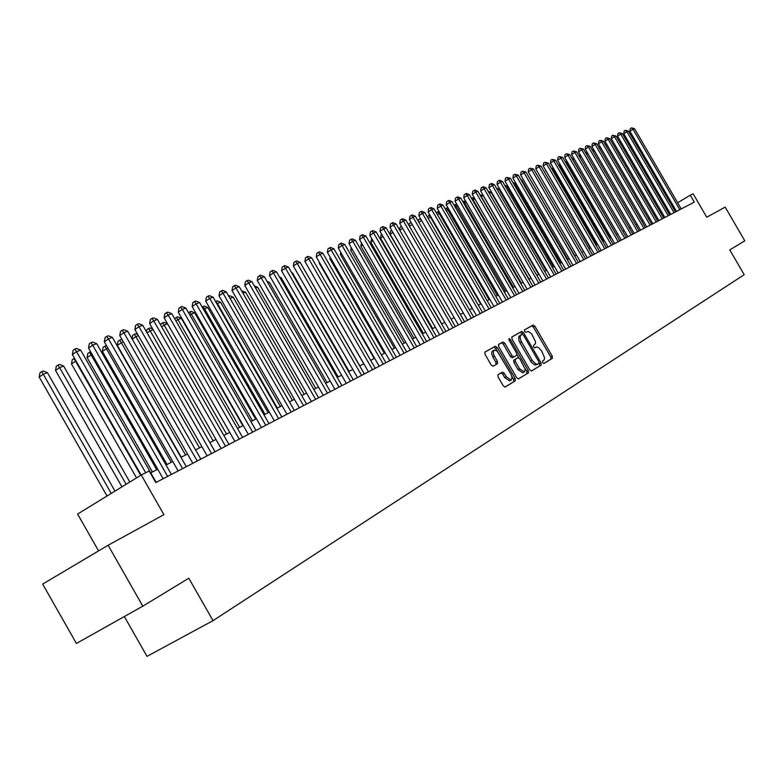 <?xml version="1.0" encoding="UTF-8"?>
<svg xmlns="http://www.w3.org/2000/svg" width="784" height="784" viewBox="0 0 784 784"><rect width="100%" height="100%" fill="white"/><g stroke="black" fill="none" stroke-linecap="round" stroke-linejoin="round"><path stroke-width="1.18" d="M542.665 362.629L543.91 363.462L552.406 358.298L552.23 356.152L534.923 326.232L533.159 325.017L524.496 329.878L524.594 331.377L525.848 332.23L528.426 331.485L531.523 333.788L535.501 341.638L535.462 343.647L533.522 345.489L533.63 346.998L534.874 347.841L536.687 346.979L538.314 347.42L541.685 351.016L544.566 357.769L544.155 359.954L542.548 361.11L542.665 362.629M497.987 374.713L498.114 376.986L503.22 385.816L505.082 387.051L515.304 380.838L515.166 378.594L497.193 347.488L495.331 346.244L484.914 352.085L485.041 354.329L491.196 365.001L493.087 366.236L497.536 363.658L497.409 361.414L493.616 354.554L493.283 351.232L494.616 350.007L497.262 351.222L510.894 373.988L512.109 377.731L511.197 380.044L506.268 376.751L504.288 373.321L502.426 372.086L497.987 374.713M142.806 606.159L76.411 643.448L42.669 584.09L108.114 545.252L142.806 606.159L188.817 578.229L213.023 620.644L744.202 274.684L729.777 249.92L744.8 240.806L725.18 207.123L706.756 217.217L693.115 193.775L690.302 195.206L694.33 202.125L155.791 482.572L149.166 470.978L141.267 475.006L77.606 514.049L98.588 550.907M108.114 545.252L163.915 514.676L141.267 475.006M529.739 369.764L531.552 370.969L541.215 365.089L541.058 362.914L523.545 332.641L521.752 331.416L511.883 336.953L512.03 339.129L529.739 369.764M518.283 378.966L528.436 372.861L518.508 378.897M498.457 344.529L501.437 342.853L503.289 344.088L504.798 343.206L502.946 341.971L498.585 344.421L498.712 346.626L516.656 377.682L518.479 378.907M504.798 343.206L512.03 355.72L513.863 356.945L516.705 355.289L516.558 353.084L509.061 340.119L508.963 338.6L510.257 339.452L528.279 370.646L528.436 372.861M124.333 616.528L147.02 656.365L213.023 620.644M667.331 208.554L666.253 209.103M661.441 211.562L660.314 212.141M655.463 214.62L654.287 215.228M649.397 217.727L648.182 218.354M643.252 220.872L641.978 221.519M637.01 224.067L635.687 224.743M630.679 227.301L629.307 228.007M624.25 230.594L622.829 231.319M617.733 233.926L616.253 234.681M611.108 237.317L609.58 238.101M604.395 240.747L602.798 241.56M597.565 244.236L595.918 245.088M590.646 247.783L588.931 248.655M583.61 251.38L581.836 252.291M576.465 255.035L574.623 255.976M569.204 258.749L567.302 259.72M561.834 262.522L559.864 263.532M554.347 266.354L552.299 267.393M546.732 270.245L544.625 271.323M539 274.204L536.815 275.321M531.14 278.222L528.877 279.378M523.153 282.309L520.811 283.504M515.029 286.464L512.609 287.708M506.768 290.688L504.259 291.971M498.369 294.99L495.772 296.313M489.824 299.361L487.148 300.733M481.141 303.8L478.367 305.221M472.291 308.328L469.43 309.788M463.295 312.924L460.335 314.443M454.142 317.608L451.084 319.176M444.822 322.381L441.657 323.998M435.336 327.232L432.072 328.908M425.683 332.171L422.302 333.906M415.843 337.208L412.355 338.992M405.828 342.324L402.221 344.176M395.626 347.547L391.892 349.458M385.228 352.869L381.377 354.838M374.634 358.288L370.646 360.326M363.835 363.815L359.719 365.912M352.829 369.44L348.576 371.616M341.608 375.183L337.208 377.427M330.162 381.044L325.615 383.366M318.48 387.012L313.796 389.413M306.573 393.107L301.722 395.587M294.421 399.321L289.414 401.888M282.024 405.661L276.84 408.317M269.363 412.139L264.012 414.883M256.437 418.754L250.9 421.586M243.236 425.506L237.513 428.436M229.751 432.405L223.832 435.434M215.972 439.452L209.857 442.578M201.89 446.655L195.569 449.889M187.494 454.024L180.957 457.366M172.784 461.551L166.022 465.01M157.731 469.244L150.734 472.83M690.302 195.206L677.641 202.742M673.074 205.467L672.074 206.055M543.724 363.511L550.907 359.141L550.74 356.994L533.443 327.095L531.679 325.889L524.388 329.976M522.487 334.258L520.262 332.289L511.766 337.061M531.336 371.038L539.715 365.942L539.127 363.041M538.961 363.276L538.843 361.747L523.467 335.14L522.203 334.288L520.997 334.964L520.027 337.1L520.841 340.648L532.395 360.738L535.844 363.972L537.393 364.148L538.961 363.276M519.488 335.846L520.988 334.974L518.792 336.65L518.881 340.266L519.968 342.755L521.468 341.883M536.207 364.883L537.706 364.031L534.757 364.981L531.278 362.159L519.968 342.755M503.289 344.088L510.511 356.593L512.344 357.818L513.863 356.936M517.009 354.633L518.802 357.729M525.074 368.588L526.77 371.508L528.279 370.646M519.537 368.705L524.369 371.969L525.192 369.205L519.91 358.896L518.097 357.671L515.255 359.337L515.392 361.551L519.537 368.705L518.018 369.578L522.85 372.841L524.369 371.969M518.018 369.578L513.883 362.414L513.736 360.209L518.087 357.68M526.917 373.723L526.77 371.508M511.197 380.044L509.669 380.916L504.739 377.633L502.75 374.193L501.025 372.919M494.028 350.193L492.048 351.497L491.637 353.378L492.842 357.043L494.371 356.161M493.038 366.265L496.007 364.54L495.88 362.296L492.842 357.043M497.399 351.359L495.674 348.37L493.812 347.136L484.786 352.192M504.876 387.11L513.775 381.71L513.638 379.456L511.923 376.487M605.336 144.638L606.355 143.668M607.345 145.383L606.189 146.108M679.816 209.681L633.021 129.262L634.53 128.654L681.247 208.936M676.523 211.396L629.885 131.232L633.021 129.262L631.492 127.87L634.53 128.654M629.885 131.232L630.238 128.664L631.492 127.87M599.045 147.637L599.927 146.314M600.926 148.039L599.721 148.793M592.665 150.675L593.4 148.999M594.399 150.734L593.155 151.518M586.187 153.772L586.775 151.724M587.794 153.468L586.491 154.291M579.621 156.908L580.062 154.497M581.081 156.251L579.729 157.094M674.044 212.689L626.935 131.692L628.464 131.085L675.494 211.935M670.741 214.414L623.78 133.672L626.935 131.692L625.397 130.301L628.464 131.085M623.78 133.672L624.133 131.085L625.397 130.301M668.193 215.737L620.752 134.162L622.31 133.545L669.663 214.973M664.871 217.472L617.586 136.161L620.752 134.162L619.213 132.751L622.31 133.545M617.586 136.161L617.949 133.554L619.213 132.751M662.255 218.824L614.489 136.671L616.067 136.044L663.754 218.05M658.913 220.569L611.304 138.67L614.489 136.671L612.941 135.25L616.067 136.044M611.304 138.67L611.667 136.044L612.941 135.25M656.237 221.96L608.129 139.209L609.727 138.572L657.747 221.176M652.876 223.714L604.934 141.228L608.129 139.209L606.581 137.778L609.727 138.572M604.934 141.228L605.297 138.582L606.581 137.778M574.27 159.064L572.986 159.867L616.381 234.612M572.986 159.867L573.329 157.457M650.132 225.145L601.681 141.786L603.308 141.14L651.661 224.342M646.751 226.899L598.466 143.815L601.681 141.786L600.123 140.336L603.308 141.14M598.466 143.815L598.839 141.149L600.123 140.336M567.351 161.925L566.303 162.592L610.001 237.875M566.303 162.592L566.587 160.602M643.929 228.369L595.144 144.403L596.791 143.746L645.487 227.556M640.538 230.143L591.91 146.441L595.144 144.403L593.576 142.943L596.791 143.746M591.91 146.441L592.283 143.756L593.576 142.943M560.335 164.836L559.521 165.355L603.533 241.188M559.521 165.355L559.737 163.807M637.647 231.643L588.5 147.059L590.176 146.392L639.225 230.819M634.227 233.426L585.256 149.107L588.5 147.059L586.932 145.579L590.176 146.392M585.256 149.107L585.638 146.402L586.932 145.579M553.21 167.786L552.632 168.148L596.957 244.549M552.632 168.148L552.789 167.061M631.267 234.965L581.767 149.754L583.463 149.078L632.864 234.132M627.827 236.758L578.504 151.812L581.767 149.754L580.189 148.264L583.463 149.078M578.504 151.812L578.886 149.087L580.189 148.264M545.978 170.785L590.293 247.96M545.654 170.99L545.742 170.373M538.637 173.832L583.531 251.419M574.897 255.839L528.886 177.076M567.861 259.435L521.801 179.948L521.213 180.193M520.841 179.556L521.801 179.948M560.727 263.091L514.314 182.986L513.412 183.358M512.844 182.388L514.314 182.986M553.475 266.795L506.719 186.073L505.484 186.572M504.72 185.259L506.719 186.073M546.115 270.568L498.996 189.209L497.438 189.846M496.468 188.17L498.996 189.209M538.637 274.39L491.156 192.394L489.255 193.168M488.187 191.335L491.156 192.394M531.033 278.271L483.199 195.628L481.19 196.441L529.122 279.261M479.867 194.697L483.199 195.628M480.416 195.637L480.964 196.588M474.937 198.979L473.066 199.744L521.37 283.22M471.409 198.127L472.291 197.754L474.83 198.793M471.478 198.087L473.066 199.744L472.536 200.077M466.421 202.439L464.814 203.095L513.5 287.248M462.834 201.664L464.05 201.086L466.127 201.939M463.217 201.419L464.814 203.095L463.971 203.634M624.789 238.346L574.927 152.478L576.652 151.792L626.416 237.493M621.34 240.139L571.654 154.556L574.927 152.478L573.349 150.979L576.652 151.792M571.654 154.556L572.036 151.812L573.349 150.979M618.213 241.766L567.988 155.261L569.733 154.556L619.86 240.904M614.744 243.569L564.696 157.349L567.988 155.261L566.401 153.742L569.733 154.556M564.696 157.349L565.088 154.575L566.401 153.742M611.54 245.245L560.942 158.074L562.716 157.368L613.215 244.363M608.051 247.058L557.63 160.171L560.942 158.074L559.355 156.545L562.716 157.368M557.63 160.171L558.032 157.378L559.355 156.545M604.758 248.773L553.798 160.936L555.591 160.21L606.463 247.881M601.259 250.596L550.456 163.043L553.798 160.936L552.191 159.387L555.591 160.21M550.456 163.043L550.858 160.23L552.191 159.387M597.878 252.35L546.536 163.836L548.359 163.101L599.613 251.448M594.36 254.192L543.185 165.963L546.536 163.836L544.929 162.278L548.359 163.101M543.185 165.963L543.586 163.121L544.929 162.278M590.891 255.986L539.157 166.786L541.009 166.041L592.655 255.074M587.353 257.838L535.786 168.923L539.157 166.786L537.55 165.208L541.009 166.041M535.786 168.923L536.197 166.061L537.55 165.208M583.796 259.69L531.67 169.775L533.551 169.021L585.579 258.759M580.238 261.542L528.279 171.931L531.67 169.775L530.053 168.188L533.551 169.021M528.279 171.931L528.7 169.05L530.053 168.188M576.593 263.444L524.055 172.813L525.976 172.049L578.406 262.493M573.006 265.306L520.654 174.979L524.055 172.813L522.438 171.216L525.976 172.049M520.654 174.979L521.076 172.078L522.438 171.216M569.272 267.256L516.333 175.91L518.273 175.126L571.115 266.295M565.666 269.128L512.912 178.086L516.333 175.91L514.706 174.283L518.273 175.126M512.912 178.086L513.334 175.155L514.706 174.283M561.824 271.127L508.483 179.046L510.453 178.252L563.696 270.157M558.208 273.018L505.043 181.241L508.483 179.046L506.846 177.409L510.453 178.252M505.043 181.241L505.474 178.282L506.846 177.409M554.268 275.066L500.506 182.231L502.505 181.427L556.17 274.077M550.623 276.958L497.046 184.436L500.506 182.231L498.869 180.585L499.673 180.261L502.505 181.427M497.046 184.436L497.487 181.467L498.869 180.585M546.585 279.065L492.391 185.475L494.43 184.661L548.516 278.055M542.92 280.976L488.922 187.699L492.391 185.475L490.755 183.809L491.568 183.476L494.43 184.661M488.922 187.699L489.363 184.691L490.755 183.809M457.768 205.957L456.435 206.496L505.494 291.344M454.122 205.261L455.671 204.467L457.288 205.124M454.828 204.81L456.435 206.496L455.269 207.241M448.967 209.534L447.909 209.955L497.36 295.499M445.253 208.926L447.164 207.907L448.291 208.368M446.302 208.25L447.909 209.955L446.41 210.916M440.01 213.16L439.246 213.473L489.098 299.733M436.247 212.66L439.138 211.66M437.629 211.749L439.246 213.473L437.403 214.659M430.906 216.864L430.436 217.05L480.69 304.035M427.329 216.884L429.828 215.002M428.819 215.306L430.436 217.05L428.24 218.462M538.775 283.132L484.149 188.768L486.227 187.935L540.744 282.103M535.09 285.053L480.661 191.002L484.149 188.768L482.503 187.082L483.336 186.749L486.227 187.935M480.661 191.002L481.111 187.974L482.503 187.082M530.837 287.267L475.78 192.119L477.887 191.276L532.836 286.229M527.132 289.198L472.262 194.363L475.78 192.119L474.124 190.414L474.967 190.081L477.887 191.276M472.262 194.363L472.723 191.316L474.124 190.414M522.771 291.462L467.264 195.52L469.4 194.667L524.8 290.413M519.047 293.402L463.726 197.784L467.264 195.52L465.608 193.795L466.46 193.462L469.4 194.667M463.726 197.784L464.197 194.706L465.608 193.795M514.569 295.735L458.601 198.979L460.776 198.107L516.627 294.666M510.815 297.695L455.053 201.263L458.601 198.979L456.945 197.245L457.817 196.892L460.776 198.107M455.053 201.263L455.524 198.156L456.945 197.245M421.635 220.627L472.144 308.406M418.254 221.186L418.46 219.834L420.508 218.667M419.861 218.932L421.488 220.686L418.921 222.333M506.219 300.086L449.8 202.497L452.015 201.615L508.316 298.988M502.456 302.046L446.223 204.791L449.8 202.497L448.125 200.743L449.016 200.39L452.015 201.615M446.223 204.791L446.704 201.664L448.125 200.743M409.023 225.576L409.346 223.518L411.071 222.48M412.227 224.479L409.434 226.282M411.825 223.783L410.747 222.607M497.732 304.506L440.843 206.084L443.097 205.183L499.869 303.388M493.94 306.475L437.247 208.387L440.843 206.084L439.167 204.301L440.069 203.948L443.097 205.183M437.247 208.387L437.737 205.232L439.167 204.301M399.634 230.045L400.075 227.262L401.467 226.36M402.672 228.438L399.781 230.29M489.098 309.004L431.729 209.72L434.022 208.809L491.274 307.867M485.286 310.983L428.123 212.043L431.729 209.72L430.053 207.927L430.975 207.564L434.022 208.809M428.123 212.043L428.613 208.858L430.053 207.927M392.941 232.456L390.138 234.269L441.853 323.9M390.138 234.269L390.638 231.074L391.735 230.369M480.318 313.571L422.458 213.424L424.791 212.493L482.523 312.424M476.486 315.57L418.832 215.767L422.458 213.424L420.783 211.611L421.714 211.239L424.791 212.493M418.832 215.767L419.332 212.552L420.783 211.611M383.033 236.562L380.534 238.169L432.69 328.584M380.534 238.169L381.044 234.955L381.818 234.455M471.38 318.226L413.031 217.197L415.402 216.247L473.624 317.059M467.519 320.235L409.385 219.549L413.031 217.197L411.345 215.365L412.296 214.983L415.402 216.247M409.385 219.549L409.885 216.306L411.345 215.365M372.959 240.737L370.763 242.148L423.36 333.357M370.763 242.148L371.734 238.61M462.276 322.969L403.437 221.029L405.847 220.069L464.569 321.773M458.405 324.988L399.762 223.401L403.437 221.029L401.741 219.177L402.711 218.795L405.847 220.069M399.762 223.401L400.281 220.128L401.741 219.177M362.688 244.99L360.826 246.196L413.864 338.218M360.826 246.196L361.453 242.844M453.025 327.79L393.666 224.939L396.126 223.959L455.347 326.575M449.124 329.819L389.981 227.321L393.666 224.939L391.971 223.058L392.951 222.666L396.126 223.959M389.981 227.321L390.501 224.018L391.971 223.058M352.232 249.322L350.703 250.312L404.211 343.157M350.703 250.312L351.163 247.46M443.597 332.7L383.719 228.918L386.218 227.909L445.969 331.465M439.667 334.739L380.015 231.319L383.719 228.918L382.024 227.017L383.023 226.615L386.218 227.909M380.015 231.319L380.544 227.977L382.024 227.017M341.589 253.732L340.403 254.496L394.372 348.194M340.403 254.496L340.756 252.301M433.993 337.698L373.596 232.956L376.144 231.946L436.414 336.434M430.053 339.746L369.862 235.376L373.596 232.956L371.89 231.045L372.91 230.633L376.144 231.946M369.862 235.376L370.401 232.005L371.89 231.045M330.74 258.23L329.917 258.769L384.356 353.31M329.917 258.769L330.162 257.24M424.222 342.784L363.286 237.082L365.883 236.043L426.682 341.501M420.253 344.852L359.533 239.522L363.286 237.082L361.581 235.141L362.62 234.73L365.883 236.043M359.533 239.522L360.081 236.111L361.581 235.141M319.686 262.826L319.235 263.11L374.164 358.533M319.235 263.11L319.372 262.287M414.266 347.969L352.78 241.276L355.426 240.227L416.774 346.665M410.277 350.046L349.017 243.736L352.78 241.276L351.075 239.316L352.134 238.895L355.426 240.227M349.017 243.736L349.566 240.296L351.075 239.316M308.416 267.501L363.776 363.845M404.132 353.251L342.089 245.559L344.774 244.481L406.68 351.918M400.114 355.338L338.296 248.028L342.089 245.559L340.374 243.569L341.452 243.138L344.774 244.481M338.296 248.028L338.855 244.559L340.374 243.569M359.817 365.863L303.692 268.52M393.793 358.631L331.181 249.91L333.925 248.812L396.4 357.279M389.756 360.738L327.379 252.399L331.181 249.91L329.466 247.901L330.564 247.46L333.925 248.812M327.379 252.399L327.947 248.9L329.466 247.901M349.115 371.342L292.579 273.038L292.011 273.263M291.677 272.675L292.579 273.038M383.268 364.109L320.078 254.349L322.871 253.232L385.914 362.737M379.201 366.226L316.246 256.858L320.078 254.349L318.353 252.321L319.48 251.87L322.871 253.232M316.246 256.858L316.824 253.32L318.353 252.321M338.208 376.928L281.152 277.673L280.113 278.095M279.486 277.017L281.152 277.673M372.537 369.705L308.759 258.877L311.611 257.74L375.232 368.294M368.451 371.832L304.907 261.395L308.759 258.877L307.034 256.819L308.181 256.358L311.611 257.74M304.907 261.395L305.495 257.828L307.034 256.819M327.085 382.612L269.51 282.407L267.971 283.034M267.05 281.427L269.51 282.407M361.591 375.399L297.214 263.493L300.125 262.326L364.344 373.968M357.484 377.535L293.343 266.031L297.214 263.493L295.49 261.405L296.656 260.945L300.125 262.326M293.343 266.031L293.941 262.415L295.49 261.405M315.756 388.413L257.632 287.228L255.584 288.061M254.359 285.925L257.632 287.228M350.438 381.21L285.454 268.197L288.414 267.011L353.251 379.74M346.303 383.356L281.564 270.745L285.454 268.197L283.72 266.08L284.915 265.609L288.414 267.011M281.564 270.745L282.171 267.099L283.72 266.08M304.202 394.323L245.529 292.138L242.942 293.196M241.629 290.913L245.529 292.138M339.06 387.129L273.459 272.989L276.478 271.783L341.932 385.64M334.905 389.295L269.539 275.566L273.459 272.989L271.725 270.852L272.93 270.372L276.478 271.783M269.539 275.566L270.157 271.881L271.725 270.852M292.412 400.35L233.191 297.156L230.065 298.42L289.433 401.869M228.722 296.127L229.643 295.744L233.191 297.156M327.457 393.176L261.219 277.879L264.296 276.644L330.378 391.657M323.273 395.352L257.289 280.476L261.219 277.879L259.484 275.713L260.719 275.223L264.296 276.644M257.289 280.476L257.916 276.752L259.484 275.713M280.398 406.494L220.608 302.261L217.423 303.555L277.36 408.052M215.561 301.487L217.021 300.85L220.608 302.261M215.747 301.36L217.423 303.555L216.933 303.878M315.619 399.34L248.734 282.867L251.88 281.613L318.608 397.782M311.415 401.526L244.775 285.484L248.734 282.867L246.999 280.672L248.254 280.172L251.88 281.613M244.775 285.484L245.421 281.721L246.999 280.672M268.138 412.766L207.77 307.475L204.516 308.798L265.041 414.354M202.164 307.024L204.144 306.044L207.77 307.475M202.84 306.573L204.516 308.798L203.556 309.435M303.545 405.632L235.994 287.963L239.208 286.679L306.583 404.044M299.312 407.837L232.015 290.59L235.994 287.963L234.259 285.739L235.543 285.229L239.208 286.679M232.015 290.59L232.672 286.787L234.259 285.739M255.633 419.166L194.667 312.796L191.355 314.139L252.468 420.783M188.493 312.679L191.002 311.356L194.667 312.796M189.669 311.895L191.355 314.139L189.885 315.119M291.217 412.051L222.989 293.157L226.272 291.854L294.323 410.434M286.954 414.266L219.001 295.813L222.989 293.157L221.255 290.903L222.568 290.384L226.272 291.854M219.001 295.813L219.657 291.971L221.255 290.903M242.873 425.692L181.3 318.226L177.919 319.598L239.639 427.349M174.626 318.637L177.596 316.775L181.3 318.226M176.233 317.314L177.919 319.598L175.93 320.921M278.624 418.607L209.72 298.459L213.062 297.126L281.799 416.951M274.341 420.832L205.702 301.134L209.72 298.459L207.985 296.185L209.318 295.646L213.062 297.126M205.702 301.134L206.378 297.254L207.985 296.185M167.56 323.802L164.199 325.174L226.537 434.042M160.72 325.193L160.945 323.91L163.905 322.302L167.502 323.704M162.523 322.861L164.199 325.174L161.671 326.85M265.776 425.3L196.167 303.878L199.587 302.516L269.01 423.615M261.464 427.535L192.129 306.573L196.167 303.878L194.432 301.566L195.794 301.027L199.587 302.516M192.129 306.573L192.815 302.644L194.432 301.566M153.135 329.662L150.195 330.858L213.17 440.892M146.52 331.906L146.941 329.574L148.519 328.516L149.93 327.937L152.782 329.055M148.519 328.516L150.195 330.858L147.108 332.916M252.654 432.131L182.329 309.415L185.818 308.014L255.956 430.406M248.322 434.385L178.272 312.12L182.329 309.415L180.594 307.063L181.986 306.515L185.818 308.014M178.272 312.12L178.968 308.151L180.594 307.063M138.386 335.65L135.897 336.659L199.508 447.87M132.016 338.776L132.633 335.356L135.661 333.7L137.729 334.513M134.221 334.288L135.897 336.659L132.212 339.129M239.247 439.109L168.197 315.06L171.755 313.639L242.619 437.354M234.886 441.382L164.111 317.794L168.197 315.06L166.453 312.679L167.884 312.12L171.755 313.639M164.111 317.794L164.826 313.776L166.453 312.679M123.313 341.775L117.286 345.274L181.271 457.199M117.286 345.274L118.021 341.256L119.619 340.187L121.295 342.598L185.563 455.014M119.619 340.187L121.089 339.59L122.343 340.08M225.547 446.243L153.752 320.832L157.398 319.382L228.997 444.45M221.166 448.526L149.646 323.586L153.752 320.832L152.008 318.422L153.468 317.843L157.398 319.382M149.646 323.586L150.371 319.529L152.008 318.422M107.908 348.027L102.351 351.359L167.002 464.51M102.351 351.359L103.086 347.292L104.693 346.214L106.369 348.655L171.314 462.305M104.693 346.214L106.614 345.764M211.543 453.534L138.993 326.732L142.717 325.252L215.071 451.702M207.133 455.837L134.868 329.505L138.993 326.732L137.249 324.292L138.748 323.694L142.717 325.252M134.868 329.505L135.603 325.399L137.249 324.292M92.149 354.427L87.083 357.573L152.41 471.968M87.083 357.573L87.828 353.457L89.445 352.369L91.12 354.848L156.741 469.753M89.445 352.369L90.689 351.869M197.235 460.992L123.901 332.769L127.714 331.25L200.841 459.11M192.805 463.295L119.756 335.562L123.901 332.769L122.167 330.28L123.696 329.682L127.714 331.25M119.756 335.562L120.511 331.407L122.167 330.28M76.028 360.973L71.471 363.923L136.534 477.907M71.471 363.923L72.236 359.758L73.863 358.66L75.529 361.179L140.708 475.349M73.863 358.66L74.549 358.386M182.603 468.607L108.476 338.933L112.367 337.375L186.288 466.686M178.144 470.929L104.311 341.746L108.476 338.933L106.742 336.414L108.3 335.797L112.367 337.375M104.311 341.746L105.076 337.541L106.742 336.414M129.811 482.033L63.612 366.02L59.594 367.647L55.517 370.411L121.941 486.854M55.517 370.411L56.301 366.206L57.928 365.099L59.594 367.647L126.136 484.287M57.928 365.099L59.535 364.452L63.612 366.02M167.639 476.407L92.708 345.234L96.677 343.647L171.412 474.438M163.15 478.74L88.514 348.076L92.708 345.234L90.973 342.686L92.561 342.049L96.677 343.647M88.514 348.076L89.298 343.813L90.973 342.686M114.993 491.117L47.403 372.596L43.296 374.272L39.2 377.045L107.026 496.007M39.2 377.045L39.994 372.792L41.63 371.675L43.296 374.272L111.24 493.42M41.63 371.675L43.277 371.008L47.403 372.596M145.687 472.752L76.567 351.693L80.634 350.066L156.183 482.366M141.159 475.065L72.363 354.544L76.567 351.693L74.833 349.096L76.469 348.449L80.634 350.066M72.363 354.544L73.157 350.242L74.833 349.096M534.796 347.871L535.991 347.185M531.679 325.889L533.159 325.017M533.443 327.095L534.923 326.232M550.74 356.994L552.23 356.152M550.907 359.141L552.406 358.298M520.262 332.289L521.752 331.416M522.056 333.504L523.545 332.641M539.549 363.766L541.058 362.914M539.715 365.942L541.215 365.089M530.523 361.012L532.032 360.15M501.437 342.853L502.946 341.971M510.511 356.593L512.03 355.72M509.071 340.138L510.257 339.452M513.736 360.209L515.255 359.337M513.883 362.414L515.392 361.551M502.75 374.193L504.288 373.321M504.739 377.633L506.268 376.751M495.88 362.296L497.409 361.414M496.007 364.54L497.536 363.658M493.812 347.136L495.331 346.244M495.674 348.37L497.193 347.488M513.638 379.456L515.166 378.594M513.775 381.71L515.304 380.838M512.344 357.818L513.863 356.945"/></g></svg>
